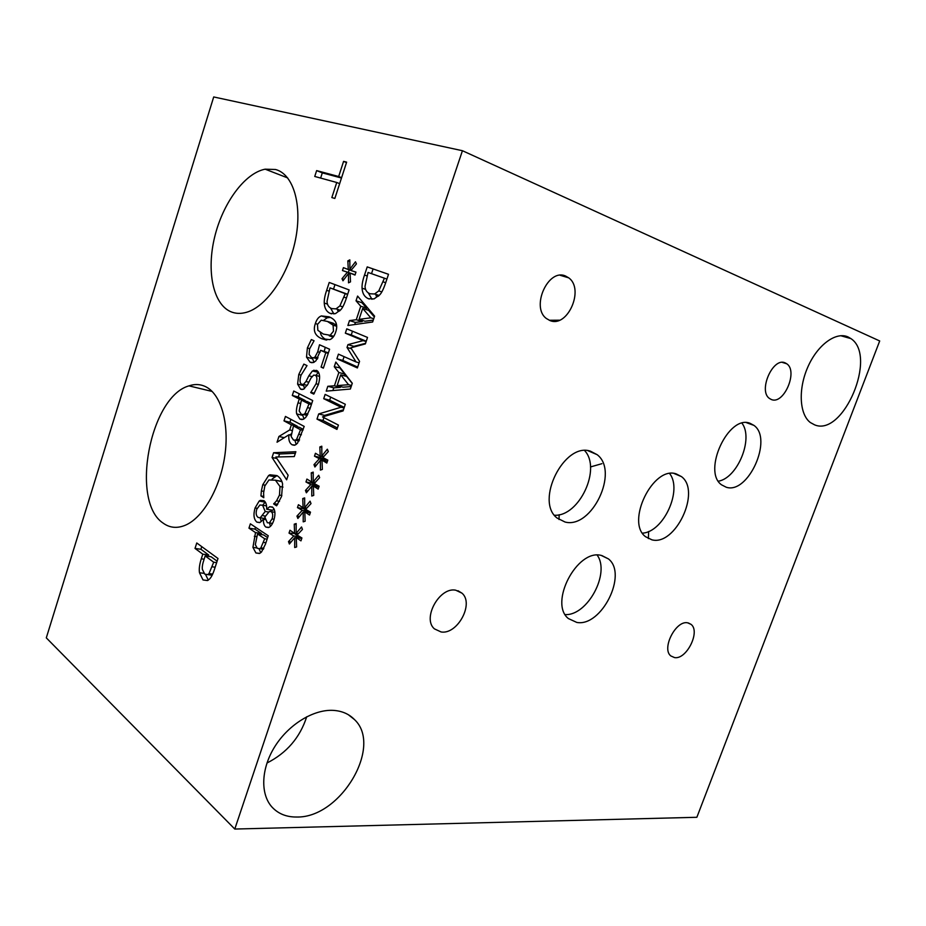 <?xml version="1.0" encoding="UTF-8"?>
<svg xmlns="http://www.w3.org/2000/svg" width="926" height="926" viewBox="0 0 926 926"><rect width="100%" height="100%" fill="white"/><g stroke="black" fill="none" stroke-linecap="round" stroke-linejoin="round"><path stroke-width="1.39" d="M462.433 150.718L213.709 96.952L46.3 637.864L234.787 829.048L696.861 817.288L879.7 340.965L462.433 150.718L234.787 829.048M264.697 538.77L257.532 533.943L255.321 544.673L257.347 548.354L259.824 548.667L260.866 547.856L264.697 538.77L267.116 539.14M267.614 537.624L263.54 534.892L257.532 533.943M261.502 552.012L259.743 553.366L255.923 552.972L252.925 547.359L255.518 532.589L248.955 528.156L250.367 523.815L268.239 535.749L265.484 544.106L261.502 552.012M248.955 528.156L254.939 529.128L255.541 527.276M255.518 532.589L261.526 533.538L254.939 529.128M261.201 534.522L261.526 533.538M260.75 552.718L259.048 548.886M261.363 490.919L262.764 484.726L268.586 475.547L269.917 474.795L276.955 475.582C279.953 477.434 281.84 480.224 282.592 483.974L281.562 496.44L276.608 505.804L273.668 503.952L276.55 500.804L279.478 495.109L280.011 486.544L275.439 480.2L268.945 479.946L264.801 486.046L263.597 492.991L263.783 497.713L260.947 495.919L261.363 490.919L263.702 491.347M260.947 495.919L263.76 496.44M281.932 481.694L276.504 480.409M280.011 486.544L282.986 487.111M273.783 503.594L277.707 504.3M273.668 503.952L277.476 504.624M272.105 479.078L276.978 475.594M304.527 388.688L303.369 384.406M308.856 375.782L312.398 370.967L316.611 370.388C319.864 372.495 320.454 377.218 318.37 384.556L313.764 394.129L310.696 392.612L316.032 383.781C317.398 379.266 317.155 376.419 315.315 375.25L313.613 375.134L310.858 378.271L307.571 384.765L303.404 389.314L300.58 389.14L297.605 384.105L298.774 374.498L303.855 364.115L307.015 365.596L301.043 375.204C299.515 380.227 299.746 383.248 301.726 384.267L303.427 384.394L305.985 381.5L308.856 375.782L311.9 376.593M310.812 392.288L314.389 393.191M310.696 392.612L314.192 393.504M312.398 370.967L318.579 372.356M315.882 375.4L318.301 372.553M348.465 273.54L342.967 280.786L341.995 278.726L347.424 272.151L342.458 270.554L343.419 267.637L348.28 269.524L347.829 260.889L349.82 259.847L349.912 269.119L355.457 261.803L356.441 263.887L350.942 270.508L355.978 272.105L355.005 275.068L350.097 273.077L350.514 281.863L348.523 282.835L348.465 273.54L350.144 274.108M350.097 273.077L355.098 274.791M350.942 270.508L355.943 272.221M349.912 269.119L351.602 269.709M347.829 260.889L349.831 261.595M348.28 269.524L350.989 270.45M348.326 272.464L349.195 269.836M347.424 272.151L353.269 274.142M341.995 278.726L344.021 279.409M345.259 293.681L329.992 287.859L327.04 301.332C327.167 304.978 328.73 307.397 331.728 308.613L335.988 308.867L339.877 305.927L345.259 293.681L347.609 294.445M339.877 305.927L342.759 306.842M347.667 294.283L329.992 287.859M337.585 310.453L339.645 310.962M324.25 303.08C324.1 299.619 324.899 295.371 326.658 290.347L329.228 282.453L349.102 289.919L346.486 297.871C344.437 303.983 342.539 307.93 340.791 309.724L335.409 313.648L330.131 313.382C326.484 311.645 324.528 308.219 324.25 303.08L327.503 304.098M333.545 289.028L334.98 284.618M333.927 313.972L330.513 308.011M323.359 334.078L330.188 335.27L333.476 331.195L333.082 325.165L327.48 321.461L321.229 320.188L317.479 324.436L317.861 330.327L323.359 334.078M329.239 335.814L333.175 337.11M336.555 324.829L328.846 321.878M335.675 332.121C334.309 336.254 332.33 338.766 329.737 339.645L321.831 338.742C315.014 335.837 312.849 330.779 315.349 323.544C316.727 319.32 318.741 316.796 321.403 315.94L329.008 316.785C336.011 319.563 338.233 324.679 335.675 332.121M323.776 320.222L327.26 317.745L330.443 317.421M326.785 340.039C323.047 338.198 320.905 335.71 320.384 332.573M315.037 356.938L317.757 351.753L319.505 344.773L329.587 349.229L323.371 368.154L321.067 367.09L325.813 352.644L320.604 350.317L315.893 360.862L313.474 362.541L310.106 362.228L306.518 357.112L307.374 347.956L311.344 339.564L314.053 340.756L309.539 349.033L309.099 354.45L311.634 357.598L313.74 357.795L315.037 356.938L318.023 357.772M320.604 350.317L328.406 352.841M325.813 352.644L328.244 353.338M321.067 367.09L323.498 367.749M324.274 351.359L325.223 347.308M316.426 358.547L317.259 359.114M314.03 362.309L312.236 357.83M309.006 403.956L301.401 400.113L299.167 410.97L301.344 414.35L303.578 414.535L305.048 413.413L309.006 403.956L311.391 404.546M311.657 403.771L307.328 401.583L301.401 400.113M306.483 415.23L307.073 415.658M305.754 417.429L303.219 419.328L299.885 419.084L296.667 413.922C296.077 411.132 296.528 407.428 298.022 402.833L299.272 399.025L292.303 395.495L293.75 391.038L312.71 400.541L309.886 409.118L305.754 417.429M292.303 395.495L298.207 396.976L299.248 393.781M299.272 399.025L305.186 400.495L298.207 396.976M304.041 418.911L302.501 414.698M300.522 429.745L293.438 425.937L291.123 436.482L293.438 440.012L295.429 440.174L296.644 439.248L300.522 429.745L302.918 430.301M296.644 439.248L299.561 439.908M303.23 429.375L299.376 427.314L293.438 425.937M288.924 434.78L277.036 442.211L278.911 436.482L289.688 429.942L291.366 424.826L284.004 420.867L285.451 416.434L304.203 426.411L297.489 443.253L295.162 445.047L292.107 444.793C289.421 443.068 288.368 439.734 288.924 434.78L291.019 435.255M296.227 444.434L294.85 440.325M284.004 420.867L289.931 422.244L290.88 419.328M291.366 424.826L297.304 426.203L289.931 422.244M289.688 429.942L291.956 430.463M297.107 426.793L297.304 426.203M278.911 436.482L284.294 437.674M289.583 434.931L291.111 434.016M288.136 475.258L286.632 479.818L272.047 457.49L273.598 452.733L295.869 451.726L294.283 456.553L275.855 457.016L288.136 475.258M273.598 452.733L279.536 453.983L295.359 453.3M272.047 457.49L276.839 458.486M278.564 456.946L279.536 453.983M272.07 518.942C273.135 515.435 272.834 513.004 271.168 511.661L269.339 511.488L264.813 517.078L267.348 522.739L269.362 522.889L272.07 518.942L274.142 519.289M265.206 511.476L262.602 505.226L259.905 504.994L256.815 509.161C255.622 513.085 256.074 515.851 258.157 517.46L260.241 517.773L265.206 511.476L268.505 512.043M262.486 515.597L265.403 516.095M274.895 512.31L271.168 511.661L270.89 509.983M264.06 518.421L265.033 518.884M261.352 521.523L260.113 517.831M266.757 509.254L269.628 506.73L272.36 506.997C275.184 509.335 275.693 513.71 273.876 520.146C272.58 523.989 270.959 526.396 269.015 527.345L265.947 527.114C264.188 525.875 263.32 523.259 263.354 519.278L259.951 522.495L256.907 522.148C253.793 519.451 253.18 514.717 255.067 507.957L259.164 501.07L260.264 500.387L263.887 500.653C265.889 501.985 266.827 504.844 266.688 509.207L272.753 510.307L274.027 508.93M263.273 519.231L265.172 519.544M263.354 519.278L265.183 519.59M270.461 526.315L269.443 522.901M262.648 505.237L265.264 502.042M303.23 512.032L297.871 518.479L296.945 516.095L302.246 510.342L297.466 507.598L298.427 504.716L303.091 507.761L302.733 498.57L304.666 497.91L304.677 507.703L310.083 501.186L311.02 503.594L305.649 509.369L310.499 512.159L309.539 515.064L304.816 511.904L305.14 521.245L303.207 521.847L303.23 512.032L304.828 512.31M320.384 460.326L314.921 466.993L313.983 464.667L319.366 458.706L314.493 456.182L315.453 453.277L320.234 456.09L319.829 446.957L321.797 446.205L321.843 455.951L327.341 449.214L328.313 451.575L322.85 457.571L327.804 460.118L326.832 463.058L321.993 460.129L322.364 469.413L320.396 470.095L320.384 460.326L322.017 460.673M357.378 367.946L336.902 358.767L338.43 354.137L356.047 361.95L347.019 347.458L347.968 344.622L363.131 340.629L345.34 333.175L346.775 328.834L367.518 337.434L365.365 343.905L350.838 347.806L359.554 361.383L357.378 367.946M356.024 300.8L357.586 296.065L374.602 316.125L372.646 321.993L347.875 325.512L349.496 320.593L356.29 319.725L360.746 306.24L356.024 300.8L361.916 302.709L362.286 301.598M379.776 294.792L374.035 298.924L368.409 298.704C364.508 296.968 362.39 293.473 362.054 288.183C361.869 284.629 362.691 280.254 364.52 275.057L367.217 266.896L388.503 274.293L385.772 282.511C383.63 288.831 381.628 292.917 379.776 294.792M334.263 366.742L335.814 362.066L352.285 383.248L350.364 389.036L326.218 391.131L327.816 386.281L334.436 385.795L338.847 372.483L334.263 366.742L340.363 367.911M336.948 429.409L316.993 419.084L318.683 413.945L341.034 407.243L323.718 398.689L325.142 394.407L345.305 404.268L343.095 410.912L322.503 416.92L338.395 425.069L336.948 429.409M311.784 486.254L306.379 492.806L305.441 490.444L310.777 484.587L305.962 481.96L306.911 479.066L311.645 481.995L311.252 472.827L313.208 472.121L313.231 481.89L318.694 475.269L319.644 477.654L314.227 483.546L319.134 486.208L318.162 489.125L313.382 486.081L313.729 495.398L311.773 496.035L311.784 486.254L313.405 486.567M294.723 537.682L289.398 544.013L288.495 541.606L293.75 535.969L289.028 533.098L289.977 530.239L294.595 533.399L294.248 524.174L296.17 523.549L296.158 533.364L301.529 526.963L302.455 529.406L297.13 535.066L301.922 537.971L300.962 540.865L296.285 537.589L296.598 546.953L294.688 547.509L294.723 537.682L296.297 537.925M163.173 523.144C130.022 501.637 149.931 396.652 188.973 385.864C195.154 383.781 200.965 384.186 206.417 387.091C221.36 395.055 229.532 424.247 224.752 456.24C220.052 488.222 203.118 517.507 185.651 525.1C177.352 528.642 169.863 527.982 163.173 523.144M230.424 311.541C212.876 303.635 206.417 270.681 214.67 236.987C222.784 203.292 244.638 173.104 265.16 169.18L275.566 169.504C293.357 174.146 302.605 204.854 295.452 239.869C288.461 274.872 266.584 306.564 246.652 312.259C240.76 313.972 235.343 313.74 230.424 311.541M314.747 176.461L316.634 170.604L338.673 176.507L343.581 161.379L346.637 162.143L334.853 198.442L331.844 197.562L336.74 182.491L314.747 176.461M209.693 578.9L207.574 580.556L203.002 579.942L199.495 572.754C198.893 569.073 199.495 564.42 201.289 558.806L202.794 554.165L195.016 548.423L196.763 542.983L217.992 558.494L214.577 569.004C213.049 573.807 211.429 577.106 209.693 578.9M304.816 511.904L310.268 512.865M304.677 507.703L306.853 508.085M302.733 498.57L304.666 498.929M303.091 507.761L306.564 508.386M297.466 507.598L303.52 508.675L303.774 507.888M302.246 510.342L308.3 511.418L303.52 508.675M296.945 516.095L299.48 516.534M307.42 512.367L308.3 511.418M321.993 460.129L327.41 461.287M321.843 455.951L323.915 456.402M319.829 446.957L321.797 447.397M320.234 456.09L323.544 456.807M314.493 456.182L320.5 457.479L320.905 456.24M319.366 458.706L325.385 459.99L320.5 457.479M313.983 464.667L316.414 465.176M324.725 460.708L325.385 459.99M357.668 367.078L342.828 360.434L344.078 356.649M336.902 358.767L342.828 360.434M345.34 333.175L351.255 334.946L352.493 331.207M363.131 340.629L366.152 341.544M366.256 341.231L351.255 334.946M347.968 344.622L353.894 346.359L365.562 343.326M347.019 347.458L351.44 348.743M353.663 347.053L353.894 346.359M356.047 361.95L359.08 362.807M362.679 308.439L359.068 319.377L370.77 317.803L362.679 308.439L368.594 310.337L374.324 316.947M370.77 317.803L373.734 318.741M359.068 319.377L364.983 321.218L373.271 320.13M360.746 306.24L366.65 308.126L361.916 302.709M356.29 319.725L362.205 321.565L362.564 320.465M366.175 309.562L366.65 308.126M349.496 320.593L355.399 322.422L362.205 321.565M354.693 324.54L355.399 322.422M378.769 290.903L384.417 278.217L386.918 279.073L368.062 272.452L365.029 286.354C365.191 290.093 366.87 292.57 370.087 293.774L374.625 293.982L378.769 290.903L381.79 291.91M384.417 278.217L368.062 272.452M375.979 295.73L378.398 296.239M367.217 266.896L388.503 274.304M371.523 273.645L373.085 268.945M362.054 288.183L365.596 289.363M371.963 299.295L368.305 292.882M340.722 374.822L337.145 385.61L348.546 384.707L340.722 374.822L346.671 376.442L352.227 383.422M348.546 384.707L351.544 385.505M337.145 385.61L343.106 387.184L351.185 386.559M338.847 372.483L344.785 374.116L340.201 368.386M334.436 385.795L340.398 387.369L340.675 386.547M344.24 375.782L344.785 374.116M327.816 386.281L333.765 387.844L340.398 387.369M332.874 390.552L333.765 387.844M337.423 427.974L322.966 420.508L323.915 417.638M316.993 419.084L322.966 420.508M323.718 398.689L329.679 400.206L330.698 397.127M341.034 407.243L344.067 408.007M344.264 407.382L329.679 400.206M318.683 413.945L324.656 415.392L343.465 409.801M324.332 416.387L324.656 415.392M313.382 486.081L318.822 487.145M313.231 481.89L315.361 482.307M311.252 472.827L313.208 473.232M311.645 481.995L315.037 482.666M305.962 481.96L311.981 483.14L312.317 482.133M310.777 484.587L316.819 485.768L311.981 483.14M305.441 490.444L307.93 490.919M316.055 486.601L316.819 485.768M296.285 537.589L301.76 538.457M296.158 533.364L298.38 533.735M294.248 524.174L296.17 524.498M294.595 533.399L298.149 533.978M289.028 533.098L295.278 533.515M293.75 535.969L299.816 536.941L295.093 534.082M288.495 541.606L291.088 542.011M298.832 537.994L299.816 536.941M213.698 562.221L205.178 555.936L203.975 559.674C202.539 563.899 202.007 567.152 202.389 569.421L204.773 574.143L207.725 574.618L208.987 573.611L213.698 562.221L216.649 562.626M217.124 561.179L211.116 556.757L205.178 555.936M210.873 575.023L211.973 575.555M195.016 548.423L200.919 549.268L201.764 546.641M202.794 554.165L208.709 554.998L200.919 549.268M208.269 556.364L208.709 554.998M208.304 580.127L205.618 574.652M320.639 178.081L322.317 172.873L341.486 178.024M316.634 170.604L322.317 172.873M336.74 182.491L339.657 183.649M343.581 161.379L346.498 162.571M338.673 176.507L341.59 177.676M549.245 320.269L559.466 320.199M642.494 533.144C663.537 532.056 682.74 490.109 669.66 473.591M676.154 473.869L681.467 476.612C701.376 491.081 675.459 546.294 651.869 539.812L645.549 536.71C625.525 522.171 653.038 465.628 676.154 473.869M565.23 614.598C587.524 615.825 610.454 573.078 597.177 555.137M601.171 555.392L608.44 558.91C628.013 574.027 601.518 627.18 576.782 622.422L568.402 618.568C548.713 603.277 576.956 548.852 601.171 555.392M718.391 481.196C737.536 478.105 753.752 438.542 742.015 423.24M750.118 423.332L753.926 425.381C773.326 438.774 748.196 494.692 726.227 487.226L721.551 484.83C702.035 471.427 728.577 414.165 750.118 423.332M554.489 515.25C579.248 516.65 601.692 468.683 584.653 450.603M590.452 451.182L597.143 454.678C619.448 471.38 591.807 529.244 565.034 522.021L557.082 518.051C534.672 501.197 564.223 441.945 590.452 451.182M455.742 590.198L461.958 593.149C474.367 603.439 457.571 634.761 441.123 631.972L434.421 628.87C421.978 618.475 439.503 586.725 455.742 590.198M785.155 362.876L786.799 363.802C798.293 371.372 783.778 404.975 771.404 399.546L769.483 398.481C757.954 390.934 772.921 356.869 785.155 362.876M687.624 622.816L691.097 624.39C700.6 631.555 686.56 659.787 674.579 657.599L670.841 655.955C661.291 648.756 675.795 620.142 687.624 622.816M565.647 276.075L568.714 277.846C584.7 289.074 567.638 328.07 550.056 320.593L546.479 318.567C530.482 307.293 548.261 267.776 565.647 276.075M848.1 336.971L850.913 338.603C877.698 355.966 843.343 437.072 814.648 424.872L810.331 422.522C799.427 414.385 798.027 389.128 807.831 367.043C817.496 344.866 836.004 331.334 848.1 336.971M266.943 763.036C286.736 753 299.989 737.571 306.714 716.759M333.186 710.369C341.914 710.902 348.986 713.946 354.426 719.525C383.109 745.997 340.745 818.098 296.748 817.021C286.539 817.149 278.298 813.838 272.024 807.102C260.021 793.906 261.109 768.117 275.115 746.136C289.062 724.132 313.706 709.281 333.186 710.369M601.9 463.683L590.475 466.947M648.374 538.596L648.64 531.466M559.015 519.532L559.165 514.717M260.866 547.856L263.875 548.308M263.493 542.416L265.912 542.798M255.923 552.972L259.465 553.493M254.303 536.281L256.652 536.652M252.925 547.359L256.838 547.949M262.764 484.726L265.114 485.166M275.439 480.2L281.411 481.358M279.478 495.109L281.84 495.549M276.55 500.804L279.513 501.336M268.586 475.547L274.547 476.716M298.774 374.498L301.077 375.099M297.605 384.105L303.496 385.633M300.58 389.14L302.154 389.545M315.315 375.25L319.586 376.396M316.032 383.781L318.428 384.406M305.985 381.5L308.856 382.253M344.09 297.211L346.451 297.975M330.131 313.382L331.624 313.845M326.658 290.347L328.938 291.077M329.749 335.386L333.603 336.532M333.082 325.165L336.682 326.253M327.48 321.461L333.348 323.255M321.831 338.742L326.01 339.969M315.349 323.544L317.56 324.204M310.106 362.228L312.027 362.749M317.757 351.753L320.037 352.389M307.374 347.956L309.689 348.616M306.518 357.112L312.398 358.744M305.048 413.413L307.93 414.107M307.768 407.718L310.164 408.297M299.885 419.084L302.073 419.605M298.022 402.833L300.325 403.4M296.667 413.922L302.594 415.346M299.052 434.225L301.448 434.769M292.107 444.793L294.352 445.279M262.602 505.226L266.584 505.932M255.067 507.957L257.115 508.316M256.907 522.148L259.685 522.611M265.947 527.114L268.528 527.542M259.164 501.07L265.125 502.135M383.214 281.863L385.702 282.719M368.409 298.704L369.277 298.982M364.52 275.057L366.928 275.879M208.987 573.611L212.679 574.097M212.204 566.816L215.156 567.21M203.002 579.942L207.632 580.521M201.289 558.806L204.125 559.2M199.495 572.754L203.894 573.321M259.824 548.667L263.435 549.211M275.867 475.964L269.917 474.795M317.896 371.349L313.717 370.226M307.224 385.366L303.427 384.394M335.988 308.867L340.34 310.233M330.188 335.27L333.742 336.323M327.26 317.745L321.403 315.94M317.444 358.825L313.74 357.795M303.578 414.535L307.224 415.404M295.429 440.174L299.04 440.973M269.362 522.889L272.533 523.421M260.241 517.773L264.975 518.572M272.742 507.274L269.628 506.73M264.523 501.151L260.264 500.387M374.625 293.982L379.151 295.487M207.725 574.618L212.158 575.185M287.685 177.919L265.16 169.18M212.123 391.443L188.973 385.864M674.024 473.475L681.467 476.612M601.773 555.519L608.44 558.91M746.587 422.707L753.926 425.381M587.952 450.707L597.143 454.678M457.953 590.719L461.958 593.149M782.32 362.39L786.799 363.802M688.377 622.966L691.097 624.39M560.172 275.288L568.714 277.846M840.681 335.698L850.913 338.603M348.361 714.733L354.426 719.525"/></g></svg>
